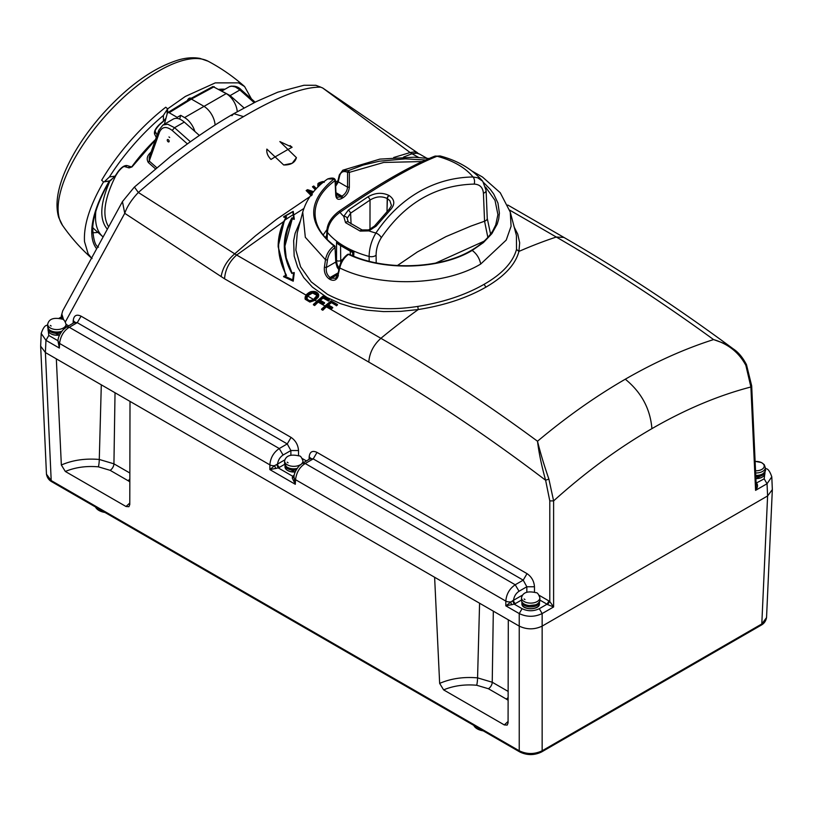 <?xml version="1.0" encoding="UTF-8"?>
<svg xmlns="http://www.w3.org/2000/svg" width="813" height="813" viewBox="0 0 813 813"><rect width="100%" height="100%" fill="white"/><g stroke="black" fill="none" stroke-linecap="round" stroke-linejoin="round"><path stroke-width="1.22" d="M50.853 333.747A8.242 4.756 0 0 0 59.573 334.986M62.418 319.245L61.361 315.698L61.27 318.757M66.056 324.357L68.607 325.84M168.941 136.96L169.704 137.478L168.941 136.96M443.613 689.881L439.65 683.398C450.951 678.509 463.593 676.67 477.566 677.869A5.406 0.722 -84.5 0 1 476.682 685.247C464.538 684.2 453.522 685.745 443.613 689.881L504.304 724.922L507.2 725.094L508.074 722.909L508.298 619.801L519.233 626.112C526.865 629.729 534.507 629.729 542.149 626.112L767.604 495.95L772.34 489.578L771.791 476.835L767.045 483.725L755.582 490.351L756.212 485.625L751.679 385.819L750.897 386.988L745.856 365.383C739.007 352.537 728.255 343.94 713.58 339.58C661.538 301.745 609.11 267.558 556.295 237.04L509.7 210.13M129.785 503.023L126.015 506.509L65.325 471.469C75.233 467.333 86.259 465.788 98.383 466.835A5.406 0.722 95.5 0 0 99.277 459.467L101.3 384.823M439.65 683.398L434.62 577.26L45.396 352.547L40.66 346.175L41.209 333.432L45.955 340.332L59.359 348.066L57.987 341.125L59.573 343.452L59.359 348.066M47.682 326.287L48.821 335.454L45.955 340.332L45.396 352.547L51.199 480.564L46.463 474.213L40.66 346.175M126.015 506.509L128.911 506.692L129.785 504.507L130.009 401.398M56.331 358.858L61.351 464.995L65.325 471.469M51.768 481.743L519.792 751.954A2.703 1.565 -60 0 1 519.233 750.775L519.233 613.571C526.865 617.179 534.507 617.179 542.149 613.571L542.149 750.775C534.507 754.413 526.865 754.413 519.233 750.775L51.199 480.564A2.703 1.565 120 0 0 51.768 481.743L51.768 481.743C48.932 480.198 47.164 477.688 46.463 474.203M772.34 489.578L766.537 617.616L761.801 623.957L542.149 750.775A2.703 1.565 60 0 1 541.59 751.954L761.232 625.146A2.703 1.565 -120 0 0 761.801 623.957L767.604 495.95L767.045 483.725L764.179 478.847L765.318 469.68M61.351 464.995C72.642 460.107 85.284 458.268 99.277 459.467L113.932 463.827L129.867 473.024M508.166 691.426L492.231 682.229L477.566 677.869L479.589 603.226M376.195 262.853L376.094 255.201C376.145 249.083 377.852 243.28 381.246 237.772C405.006 203.006 436.002 185.11 474.203 184.094C479.812 184.399 482.881 187.447 483.42 193.24L484.558 221.217L487.841 237.376M397.374 265.556L417.384 251.949L446.002 236.593L470.91 226.095L484.558 221.217A5.406 3.069 177.7 0 0 487.251 218.412L490.564 234.073M327.111 239.439L327.415 232.366C328.137 224.51 332.344 217.823 340.017 212.305C379.905 184.785 412.262 166.096 437.089 156.259L440.067 155.944C453.42 159.48 470.097 166.492 482.78 181.309L477.627 177.752L472.983 176.98A5.406 3.232 -90.8 0 1 474.203 184.094M483.979 241.258L435.697 263.066M369.193 261.247L369.122 256.451C369.254 248.25 371.521 240.435 375.911 233.026A73.18 42.256 180 0 1 368.889 230.892L376.195 226.085A2.703 1.27 -142.9 0 0 374.417 226.136L368.614 229.916L368.889 230.892L360.189 231.105L345.545 222.65L343.726 216.36A73.18 42.256 180 0 1 340.017 212.305A5.406 1.138 -125 0 0 338.584 211.583C377.588 184.632 409.539 166.208 434.406 156.32L434.406 156.32A5.406 4.583 69.3 0 1 437.089 156.259A73.18 42.256 180 0 1 472.983 176.98C453.745 177.285 435.687 182.254 418.817 191.909C402.059 201.665 387.75 215.374 375.911 233.026A5.406 2.48 33.9 0 1 381.246 237.772M338.584 211.583L338.584 211.583C331.074 217.478 327.182 223.921 326.897 230.922L326.897 230.922A5.406 3.161 2.4 0 0 327.415 232.366A87.469 50.497 180 0 0 369.122 256.451A5.406 2.967 179.3 0 0 376.094 255.201M376.195 226.085L390.382 209.856C395.281 204.327 394.854 199.551 389.112 195.537A24.746 14.288 180 0 1 388.909 195.425C382.151 192.224 375.139 192.701 367.883 196.868A2.703 1.047 56.9 0 1 370.027 200.089L350.596 213.158A2.703 0.701 -125 0 0 348.381 210.028L343.726 216.36A2.703 1.768 11.9 0 1 347.171 218.341L350.596 213.158L351.084 223.971M347.171 218.341L348.238 221.949A2.703 1.758 -52.7 0 0 345.545 222.65M369.976 229.439L370.027 200.089C375.921 196.431 381.653 195.903 387.212 198.524L387.029 211.482M391.246 204.906L389.905 200.75L387.425 198.646L387.14 206.695M350.271 251.471L350.413 254.794M374.417 226.136L388.685 209.815A2.703 1.413 -134.6 0 1 390.382 209.856M367.883 196.868L348.381 210.028M352.598 255.739L352.74 252.64L338.259 244.256L336.562 242.101L336.511 260.455A2.703 1.474 -179.8 0 0 340.515 260.648L342.72 259.428M353.706 256.197L353.909 252.111L353.34 252.152M340.749 262.904L340.566 245.882M339.051 268.646L337.039 264.154L336.511 260.455M266.857 149.094L275.109 156.889L271.003 159.45C267.782 156.228 266.4 152.773 266.857 149.094L266.857 149.094C266.4 152.732 267.782 156.187 271.003 159.45M287.975 149.46L279.855 141.574L292.111 147.265L287.975 149.46L296.43 157.661L292.202 163.261L283.696 164.988L275.109 156.889L287.975 149.46M283.696 164.988C290.759 165.11 295.007 162.671 296.43 157.661M290.028 145.557L292.111 147.265M231.888 115.71L233.788 113.668L243.534 116.625C209.886 135.7 174.825 160.984 138.342 192.478L134.734 187.488M309.814 196.716L276.816 219.104L255.536 235.77L234.723 253.829L138.342 192.478C131.615 199.581 127.082 206.522 124.745 213.311L65.386 321.867M313.493 191.838L307.721 189.917L306.155 190.567L311.349 195.781M316.277 188.718L313.777 186.319L312.466 186.807L315.302 189.764M243.534 116.625C277.497 96.676 303.239 86.849 320.759 87.154L315.83 85.284L303.93 85.274L277.812 92.174L256.38 101.564L233.788 113.668C213.372 125.415 192.173 139.795 170.181 156.818L134.236 187.214L122.448 201.604L124.745 213.311L224.551 278.798C225.242 269.601 229.266 261.674 236.644 255.028L234.723 253.829C227.122 260.353 222.589 267.965 221.126 276.664M393.705 157.498L410.159 152.539L322.619 87.946L315.851 85.294M335.495 182.092L337.944 180.821M317.974 186.99L317.741 185.273M755.897 478.644A8.242 4.756 0 0 0 762.147 477.14M508.298 619.801L434.62 577.26M524.68 607.301A8.242 4.756 0 0 0 536.702 607.301M287.761 470.524A8.242 4.756 0 0 0 295.2 471.957M224.551 278.798L368.797 362.09C428.207 396.388 487.139 435.768 545.614 480.239L549.791 500.889L553.612 500.889L548.887 479.101L545.614 480.239C541.6 465.829 538.897 452.831 537.505 441.235C485.646 402.963 433.441 368.645 380.891 338.31L326.328 306.806A594.435 343.198 -60 0 1 327.141 306.135L331.623 308.727A594.435 343.198 -60 0 1 332.751 307.802L332.751 307.588A594.699 343.35 120 0 0 331.623 308.503L331.623 308.727M514.243 227.213L517.749 234.144L519.67 242.772L518.928 251.42C515.513 264.408 504.507 276.308 485.93 287.141C466.977 297.944 444.426 305.414 418.268 309.54L400.9 311.349L383.614 311.603L366.805 310.16L352.608 307.395L340.423 303.625L326.978 297.477L312.395 287.111L303.767 277.629L297.66 267.152L294.164 256.034L293.656 240.618L295.129 233.311L300.444 220.811M184.287 122.072L174.541 127.702L167.722 124.206L162.966 125.019L173.26 119.074C176.401 117.509 180.069 118.515 184.287 122.072L199.378 135.446M223.484 92.021L230.14 95.599L244.052 107.936M403.604 157.041L412.049 153.759L410.159 152.539L414.671 151.868L419.65 154.135L416.764 153.19L412.049 153.759L418.644 157.448M303.828 208.535L293.706 214.967L293.147 214.662A580.36 251.217 130.1 0 0 284.885 220.079C276.044 238.656 276.583 257.091 286.511 275.394L284.601 276.105L292.721 279.885L293.605 272.822L291.847 273.453C281.786 254.906 281.806 236.39 291.887 217.884L293.645 218.199L292.812 211.797L284.692 216.38A32.479 25.03 -148.4 0 0 286.593 216.878L284.885 220.079L285.902 217.447M292.812 211.797L294.286 219.317L292.243 218.951L284.916 246.156M293.239 281.024L294.286 272.66L293.605 272.822L294.286 272.64L293.239 281.196L283.605 276.715L284.601 276.105L283.625 276.41L293.239 281.196M285.709 275.536L278.158 246.776M284.103 221.258L236.644 255.028L306.186 295.19M316.633 301.216L315.088 300.332L318.462 296.958L318.605 294.601M309.875 301.023L314.57 299.519L317.873 296.288L318.005 294.133L312.151 291.654L306.471 294.845L305.586 298.462L309.875 301.653L314.946 300.17L318.462 296.775L318.605 294.448L318.777 295.353M328.259 301.095A594.435 343.198 -60 0 1 329.387 300.18L329.377 299.967A594.699 343.35 120 0 0 328.259 300.871L323.076 298.097A594.435 343.198 -60 0 0 320.342 300.322M325.068 306.084L318.168 302.101A594.435 343.198 -60 0 1 318.991 301.43L323.472 304.021A594.435 343.198 -60 0 1 324.6 303.097L319.275 299.987A595.238 343.665 -60 0 1 323.005 296.958L323.076 298.097M336.409 305.8A594.435 343.198 -60 0 1 337.537 304.885L337.527 304.672A594.699 343.35 120 0 0 336.409 305.576L331.226 302.487L336.409 305.576M328.493 305.027A594.435 343.198 -60 0 1 331.226 302.802M326.328 306.806L322.802 310.251L321.541 309.519L325.83 306.013L325.332 305.718L321.572 309.092L322.771 309.783L322.649 309.052M315.088 300.332L309.875 302.06L305.2 299.255L305.038 297.954M318.168 302.101L314.651 305.546L313.391 304.814L313.991 304.052L313.422 304.387L314.611 305.068L314.499 304.336L317.67 301.308L317.172 301.013L313.991 304.052L314.499 304.336M285.902 217.721L283.605 217.071L284.692 216.38L283.646 216.786A32.744 25.122 32.2 0 0 285.891 217.437M310.007 192.224L312.507 193.057M221.807 91.056L229.683 86.524L231.481 86.107L235.323 86.94L239.53 89.664L254.184 102.651M158.799 130.263L149.246 157.204L149.226 161.035L159.5 132.072A2.703 1.738 -160.5 0 1 158.799 130.263L162.966 125.019M95.822 211.41C94.643 222.935 96.91 231.309 102.611 236.532L94.45 229.296A91.463 37.337 -48.4 0 1 92.702 227.467M548.887 479.101C544.06 465.107 540.269 452.485 537.505 441.235L537.505 441.235C566.346 417.049 595.604 396.368 625.299 379.204C654.993 362.08 684.424 348.879 713.58 339.58L723.58 343.198L733.194 348.838C677.005 307.284 620.583 270.14 563.917 237.426L556.295 237.04A594.435 343.198 -60 0 0 518.928 251.42L516.519 249.408C512.942 262.355 502.129 273.991 484.091 284.326C465.503 294.956 443.4 302.324 417.77 306.42C382.923 311.786 352.761 307.71 327.273 294.215L311.206 281.847L300.556 266.725L295.861 249.987L297.263 232.894L302.741 212.091L305.322 237.305L325.485 259.713L324.397 267.203L326.369 267.467C325.84 271.837 327.08 275.18 330.088 277.507A107.214 61.9 0 0 0 331.298 278.209L335.637 278.259L337.893 274.662L339.295 267.355C340.566 261.867 343.391 257.518 347.771 254.306L349.092 254.195C383.848 271.014 440.148 269.205 471.428 250.313C481.123 244.672 488.237 238.168 492.8 230.79L495.737 224.916L497.912 214.551L495.015 200.354L485.635 187.132M61.361 315.698L62.703 310.851L61.839 314.062L63.658 319.997M745.856 365.383L745.917 364.6L745.856 365.383M338.269 274.337L339.783 267.975C341.084 262.274 343.98 257.741 348.452 254.378L349.377 254.784M338.848 269.713L337.192 267.345L335.637 262.111L326.369 267.467L327.466 259.987C328.452 254.733 330.972 250.607 335.017 247.589L335.108 246.552L333.97 246.014L335.108 246.552L335.017 247.589L335.108 246.552M335.678 186.258L338.096 182.346L339.671 175.771C340.86 171.787 343.503 170.628 347.578 172.295L349.377 172.356L348.452 170.628L347.578 172.295L347.537 187.163C347.141 191.045 345.291 194.033 341.988 196.146L342.934 197.783A90.741 52.388 0 0 0 341.745 198.463C338.157 200.252 336.155 199.124 335.728 195.069L335.017 179.551L333.97 178.992L335.108 180.588L335.017 179.551L333.97 178.992L327.649 178.962C331.165 177.803 333.503 177.793 334.641 178.911L335.403 180.069L336.033 194.551L337.141 197.305L340.779 196.848L336.013 194.094M335.728 261.075L335.017 247.589L333.97 246.014C329.428 249.337 326.602 253.91 325.485 259.713L327.466 259.987M425.514 159.998L405.392 158.87L379.397 161.198L363.147 165.069L348.452 170.628L342.812 170.202L379.864 159.114L414.325 157.194L428.969 158.505M338.269 181.807L338.381 180.466L338.269 181.807L347.537 187.163L349.346 187.214L349.377 172.356L383.736 162.448L422.11 161.563M342.934 197.783C346.765 195.283 348.899 191.756 349.346 187.214M335.017 179.551L333.97 178.992C306.958 201.329 306.958 223.677 333.97 246.014M338.381 275.282C337.049 279.835 334.387 281.288 330.373 279.621L331.298 278.209L337.954 274.357M338.259 272.792L330.088 277.507L329.143 278.92C325.525 276.166 323.94 272.264 324.397 267.203M348.452 254.378L347.578 254.845L348.452 254.378C383.695 271.39 440.422 269.581 472.19 250.424L471.154 250.902M534.476 592.118L534.476 586.762L526.834 586.762L523.206 580.147L515.218 584.76L305.221 463.512C299.723 466.947 296.491 472.343 295.526 479.68A5.406 3.12 -177.4 0 1 293.95 477.353A5.406 3.12 -177.4 0 1 294.011 476.946L292.263 478.024L292.68 476.245L294.032 476.327M526.834 592.138L526.834 586.762L519.04 591.254L515.218 584.76C509.538 588.663 506.408 594.11 505.818 601.092L295.526 479.68L295.312 484.294L292.263 478.024M298.523 455.666L298.523 450.534L290.881 450.534L287.253 443.918L279.266 448.532L69.268 327.283C63.77 330.718 60.538 336.115 59.573 343.452L269.865 464.863L269.865 469.599L278.229 467.902L276.725 464.508L277.538 464.071A2.703 1.565 -120 0 0 279.448 467.323L284.672 464.304M290.881 455.117L290.881 450.534L283.087 455.026L279.266 448.532C273.585 452.435 270.455 457.882 269.865 464.863A5.406 2.957 180 0 0 274.52 465.697L276.725 464.508M73.109 323.239L73.241 320.464L74.755 322.253M66.564 327.019L74.491 322.436L77.255 322.67L69.268 327.283L66.595 326.999L63.272 329.6C59.705 333.889 57.936 337.73 57.987 341.125M310.444 458.664L313.208 458.898L305.221 463.512L302.517 463.247L310.912 458.237L310.769 459.03M309.072 459.467L309.194 456.693L310.708 458.471M625.299 379.204C641.396 392.333 650.268 408.807 651.914 428.644C618.459 447.983 585.685 472.058 553.612 500.889L553.612 606.955L547.545 604.557L549.791 601.529L553.612 606.955L542.149 613.571L539.283 608.693C533.552 611.417 527.82 611.417 522.088 608.693L519.233 613.571L505.818 605.827L514.182 604.13L512.678 600.736L513.501 600.299A2.703 1.565 -120 0 0 515.412 603.551L521.499 600.035M511.824 604.781L510.483 601.925A5.406 2.957 180 0 1 505.818 601.092L505.818 605.827L512.678 600.736M756.131 483.959L756.913 483.674C758.031 485.402 757.584 487.627 755.582 490.351L750.897 386.988C718.357 395.464 685.369 409.346 651.914 428.644M294.011 476.946L295.312 484.294L269.865 469.599L274.52 465.697L275.871 468.552M302.517 463.247L299.235 465.829C295.658 470.117 293.899 473.959 293.95 477.353L293.95 477.485M156.685 167.641L149.226 161.035A2.703 1.108 -48.4 0 1 148.332 162.519C146.503 159.45 146.94 156.442 149.633 153.505L150.7 154.368M107.357 229.205C99.135 219.612 100.04 203.453 110.06 180.73M339.671 267.03L339.783 267.975C379.498 287.721 444.477 285.912 480.707 264.042L506.214 240.099L511.082 226.238L510.259 212.091L516.428 235.526L516.519 249.408M116.066 175.141C104.308 198.402 101.828 215.628 108.647 226.847M318.056 184.155L321.623 181.848M318.025 186.939L317.974 184.266L318.584 184.124L318.615 186.37M322.172 183.179L320.759 183.647L319.428 185.608L319.001 185.273C319.265 182.854 321.013 181.858 324.235 182.305M322.639 182.793L320.231 183.647L319.418 185.455M323.869 181.797L318.584 184.124M319.113 185.903L319.001 185.273M311.806 193.941L309.123 191.37L311.735 194.033M315.424 189.632L312.466 186.807L313.33 186.584L315.932 189.083M307.009 190.344L311.907 195.029M309.377 191.695L307.863 190.466L313.168 192.234M293.645 218.199L294.286 219.053L292.243 218.951M292.243 218.748L287.619 229.185L285.241 240.079L284.916 246.065L286.227 257.914L292.111 273.168M285.902 275.627L286.511 275.394L285.902 275.577M285.851 275.485L278.158 246.563L284.408 220.394M309.875 302.06L305.2 298.859L306.135 294.895C308.554 292.578 310.566 291.45 312.151 291.511L312.151 291.654M305.027 298.137L305.373 296.247M313.777 299.57L307.487 295.942L306.938 298.92L309.265 300.546M316.897 296.247L316.42 293.757L312.538 292.721L307.517 295.698L306.704 297.832C307.812 300.282 309.336 301.064 311.288 300.19L311.288 300.373C308.025 300.912 306.277 299.906 306.034 297.355L306.989 295.139L312.477 292.019C316.409 292.03 317.995 293.412 317.233 296.186L314.042 299.214L311.288 300.373M307.487 295.942L312.538 293.005L317.09 295.424M318.777 295.404L318.584 294.336C317.283 292.07 315.139 291.125 312.151 291.511L312.192 291.643M311.369 300.353L313.828 299.336L317.233 296.186M306.298 294.824L309.062 292.721M323.462 303.696L323.401 302.873A595.238 343.665 -60 0 1 323.757 302.578L324.59 302.883A594.699 343.35 120 0 0 323.472 303.798L318.991 301.206A594.699 343.35 120 0 0 318.137 301.908L314.651 305.546M320.109 300.292L319.275 299.987L320.119 300.373M328.259 300.871L323.066 297.782M323.005 296.958L328.188 299.946A595.238 343.665 -60 0 1 328.543 299.651L322.944 296.328M331.623 308.503L327.141 305.912A594.699 343.35 120 0 0 326.287 306.613L322.802 310.251M327.131 305.82L327.06 304.997L331.552 307.578A595.238 343.665 -60 0 1 331.907 307.284L328.269 305.078M328.259 304.997L327.426 304.692A595.238 343.665 -60 0 1 331.155 301.664L336.338 304.651A595.238 343.665 -60 0 1 336.694 304.357L331.094 301.034M328.188 299.946L328.249 300.769M328.543 299.651L329.377 299.967L328.543 299.651M318.981 301.105L318.909 300.282L323.401 302.873M322.863 296.379L322.863 296.379A595.238 343.665 120 0 0 317.172 301.013L313.798 304.113M331.552 307.578L331.623 308.401M331.907 307.284L332.751 307.588L331.907 307.284M331.155 301.664L331.226 302.487M336.338 304.651L336.399 305.485M336.694 304.357L337.527 304.672L336.694 304.357M306.034 297.355L306.704 297.843M312.477 292.019L312.538 293.005M318.605 294.448L318.005 294.133M292.243 218.687L291.887 217.884M292.721 279.885L293.219 280.871M91.544 258.117L88.15 253.839L84.522 241.674C83.495 225.414 89.826 205.496 103.536 181.919L101.676 180.252A114.948 46.93 -48.4 0 1 165.74 107.214A201.97 75.67 52 0 1 167.61 108.861L185.344 96.442L215.293 82.875L238.534 82.865L244.601 86.544L251.42 98.881M109.704 180.862L103.536 181.919L101.676 180.252M167.651 112.692L167.61 108.861M96.656 248.758A104.826 42.794 -48.4 0 1 109.257 181.086L103.556 181.909M104.887 181.228L109.42 176.96A114.948 46.93 -48.4 0 1 163.393 115.416L167.61 108.871L165.74 107.214M111.096 180.13A2.703 1.443 -117 0 1 110.853 180.323A2.703 1.443 -117 0 1 110.588 180.405L115.111 176.136A104.877 42.815 -48.4 0 1 117.987 171.746C121.228 167.427 124.196 165.354 126.899 165.527L131.676 166.95A84.755 34.603 -48.4 0 1 155.507 139.541M165.882 118.627L163.352 121.442A2.703 0.833 -130.1 0 0 163.454 121.015L165.984 118.22M155.324 140.06L132.011 166.909L128.281 167.478M132.011 166.919L129.074 167.915L124.409 166.523M124.277 166.482L124.46 166.513C123.322 166.431 121.3 168.128 118.383 171.614L115.548 175.954A2.703 0.894 -147.4 0 1 115.111 176.136L109.42 176.96M191.512 98.139L212.925 86.534L226.217 93.597A15.65 9.034 60 0 1 237.244 111.696M188.433 98.759L190.913 99.369L169.155 112.722L177.173 117.346L176.899 118.363M169.155 112.722L167.783 112.601L167.305 113.292L164.378 124.206M194.846 131.432A15.742 9.085 -120 0 0 184.561 117.58L180.689 115.334L177.173 117.346M191.594 98.19L191.563 98.17A1.352 0.783 120 0 0 190.913 98.231L189.581 98.078L191.563 98.17L191.898 98.8L190.405 98.505L203.667 106.157A16.209 9.36 60 0 1 215.099 125.039M92.682 232.691A100.782 41.148 131.6 0 0 97.946 232.396M190.913 99.369L188.138 100.507M189.246 99.532A1.352 0.783 120 0 1 189.917 98.8L190.405 98.505L189.348 98.261M179.683 119.094L180.689 115.334M521.916 602.087A8.78 5.071 0 0 0 524.476 605.431A8.78 5.071 0 0 0 533.856 606.569A8.78 5.071 0 0 0 539.456 602.087L539.466 603.612A8.78 5.071 0 0 1 534.05 608.297A8.78 5.071 0 0 1 524.476 607.189A8.78 5.071 0 0 1 521.905 603.612L521.905 602.067M295.261 471.825A8.78 5.071 0 0 1 287.568 470.412A8.78 5.071 0 0 1 284.997 466.825L284.997 465.29A8.78 5.071 0 0 0 287.568 468.654A8.78 5.071 0 0 0 296.176 469.944M48.089 328.533A8.78 5.071 0 0 0 50.66 331.867A8.78 5.071 0 0 0 60.741 332.832M48.079 328.503L48.079 330.048A8.78 5.071 0 0 0 50.66 333.635A8.78 5.071 0 0 0 59.634 334.865M48.821 335.454L58.008 340.759M168.2 139.623A1.352 0.783 -120 0 0 167.244 140.171A1.352 0.783 -120 0 0 168.2 141.828A1.352 0.783 -120 0 0 169.155 141.269A1.352 0.783 -120 0 0 168.2 139.623M129.846 481.865L127.997 480.646A5.406 3.12 120 0 0 129.856 479.03M115.029 392.75L113.932 463.827A5.406 3.12 -60 0 1 110.111 470.321L127.997 480.646M110.111 470.321L98.383 466.835M508.145 697.432A5.406 3.12 -60 0 1 506.296 699.058L508.135 700.267M506.296 699.058L488.41 688.733A5.406 3.12 120 0 0 492.231 682.229L493.318 611.152M476.682 685.247L488.41 688.733M504.304 724.922L508.084 721.436M95.487 506.987A13.425 7.754 0 0 0 98.952 510.452A13.425 7.754 0 0 0 104.958 512.454M483.247 730.857A13.425 7.754 180 0 1 473.776 725.389L484.121 731.365M523.308 600.97A9.187 5.305 0 0 0 524.192 601.559A9.187 5.305 0 0 0 534.202 602.718A9.187 5.305 0 0 0 539.873 597.809C538.602 594.161 537.322 592.453 536.011 592.697C527.576 590.756 522.739 592.464 521.499 597.809A9.187 5.305 0 0 0 523.308 600.97M521.499 597.809L521.499 600.299A9.187 5.305 0 0 0 524.192 604.049A9.187 5.305 0 0 0 537.18 604.049A9.187 5.305 0 0 0 539.873 600.299L539.873 597.809M524.1 598.968A8.079 4.665 0 0 0 524.964 599.557A8.079 4.665 0 0 0 524.974 599.567L524.1 598.968M325.495 237.752A83.444 48.18 180 0 1 326.724 235.181M487.251 218.412L486.103 190.435A5.406 3.069 177.6 0 1 483.42 193.24M389.112 195.537A2.703 1.555 -60.3 0 0 387.425 198.646A27.144 15.254 -178.7 0 1 387.212 198.524A2.703 1.565 -59.7 0 1 388.909 195.425M368.614 229.916L362.08 229.937A2.703 1.331 113.7 0 0 360.189 231.105M336.562 242.101A87.499 50.518 0 0 0 353.909 252.111M755.805 476.753A8.78 5.071 0 0 0 764.911 471.926M755.887 478.511A8.78 5.071 0 0 0 764.921 473.451L764.921 471.906M764.179 478.847L756.1 483.156M297.08 468.471A9.187 5.305 0 0 1 287.284 467.272A9.187 5.305 0 0 1 284.591 463.522L284.591 461.032A9.187 5.305 0 0 0 286.4 464.193A9.187 5.305 0 0 0 287.284 464.782A9.187 5.305 0 0 0 300.566 464.609M301.542 463.867A9.187 5.305 0 0 0 302.964 461.032C301.694 457.384 300.404 455.676 299.103 455.92C290.658 453.979 285.82 455.687 284.591 461.032M287.192 462.191A8.079 4.665 0 0 0 288.056 462.78A8.079 4.665 0 0 0 288.066 462.79L287.192 462.191M49.481 327.415A9.187 5.305 0 0 0 50.365 328.005A9.187 5.305 0 0 0 60.386 329.153A9.187 5.305 0 0 0 66.056 324.255C64.786 320.596 63.495 318.899 62.195 319.143C53.749 317.202 48.912 318.899 47.682 324.255A9.187 5.305 0 0 0 49.481 327.415M47.682 324.255L47.682 326.745A9.187 5.305 0 0 0 50.365 330.495A9.187 5.305 0 0 0 61.9 331.176M66.056 326.745L66.005 327.365A9.187 5.305 0 0 0 66.056 326.745L66.056 324.255M50.284 325.413A8.079 4.665 0 0 0 51.148 326.003A8.079 4.665 0 0 0 51.158 326.003L50.284 325.413M539.283 608.693L547.047 604.211L539.873 600.065M515.412 603.551L514.182 604.13L522.088 608.693M279.448 467.323L278.229 467.902L292.68 476.245L293.686 475.544M417.77 306.42L418.268 309.54A594.435 343.198 120 0 0 380.891 338.31C373.523 344.956 369.488 352.883 368.797 362.09M159.5 132.072C162.153 126.604 166.391 126.056 172.204 130.446L187.376 143.901M230.14 95.599L239.886 89.969A2.703 1.108 131.6 0 1 241.187 89.796L255.14 102.174M172.204 130.446L174.541 127.702L190.384 141.747M485.93 287.141L484.091 284.326M480.707 264.042C479.518 258.3 476.682 253.768 472.19 250.424L483.379 242.609L491.824 233.707L497.221 224.053L498.704 219.043L499.395 213.189L497.952 203.077L493.725 194.043L490.31 189.368L483.816 182.773M338.98 269.022L336.033 261.532L334.844 245.973C322.172 236.624 315.586 226.146 315.088 214.551A91.432 52.784 180 0 1 335.108 180.588M341.745 198.463L340.779 196.848A92.093 53.17 0 0 1 341.988 196.146L335.952 192.661M329.143 278.92A108.536 62.662 0 0 0 329.753 279.276A108.536 62.662 0 0 0 330.373 279.621M298.523 450.534C298.097 444.914 295.617 440.534 291.074 437.414L287.253 443.918L77.255 322.67L81.076 316.176C76.513 314.042 73.902 315.474 73.241 320.464M534.476 586.762C534.05 581.143 531.57 576.763 527.027 573.643L523.206 580.147L313.208 458.898L317.029 452.404C312.466 450.27 309.855 451.703 309.194 456.693M527.027 573.643L317.029 452.404M291.074 437.414L81.076 316.176M47.682 324.814L46.788 325.332L47.682 325.139M765.318 468.542L766.212 468.725C768.153 468.938 770.013 471.642 771.791 476.835M283.087 455.026C279.987 457.109 278.137 460.117 277.538 464.071L284.733 459.924M519.04 591.254C515.94 593.338 514.09 596.346 513.501 600.299L522.292 595.218M756.913 483.674A4.055 2.236 -122.1 0 0 756.415 483.339A2.703 1.565 120 0 1 756.11 483.481M306.471 460.961L302.212 458.502M549.791 500.889L549.791 601.529A6.758 4.004 -118.7 0 0 548.958 600.959L539.121 595.279M547.545 604.557A4.055 2.439 -117.8 0 0 547.047 604.211L548.958 600.959M151.147 151.858A80.65 32.927 131.6 0 0 149.633 153.505M148.332 162.519L155.354 168.748M313.777 186.197L316.338 188.646M311.409 195.587L306.155 190.567M312.7 192.803L309.499 191.736M312.344 194.754L307.863 190.466M293.239 211.41L294.276 219.012M284.54 216.4L292.863 211.726M305.586 298.462L305.2 299.255M317.873 296.288L318.462 296.958M307.517 295.698L306.135 294.895L305.779 295.993M314.946 300.17L313.859 299.133L317.1 295.282M323.076 297.873A594.699 343.35 120 0 0 320.18 300.231M317.111 300.983A594.699 343.35 -60 0 1 322.863 296.298M318.137 301.908L317.67 301.308A595.238 343.665 -60 0 1 318.909 300.282M331.226 302.578A594.699 343.35 120 0 0 328.33 304.936M325.261 305.688A594.699 343.35 -60 0 1 331.013 301.003M321.958 308.818L325.332 305.718A595.238 343.665 120 0 1 331.013 301.084M326.287 306.613L325.83 306.013A595.238 343.665 -60 0 1 327.06 304.997M76.513 155.192A110.233 45 131.6 0 0 62.53 225.364L58.729 217.518C55.101 205.333 57.205 189.988 65.04 171.482C73.17 152.61 85.345 133.871 101.564 115.253C127.834 85.863 153.789 67.337 179.439 59.664C186.797 57.682 193.636 57.266 199.968 58.404L208.087 61.209A110.233 45 131.6 0 0 103.983 117.479A110.233 45 131.6 0 0 76.513 155.192M218.87 89.359A104.826 42.794 -48.4 0 1 224.988 89.217M156.269 137.407L154.551 134.003C153.952 131.432 155.588 128.251 159.46 124.47A104.877 42.815 -48.4 0 1 163.454 121.015L163.393 115.416M167.092 110.304L167.132 113.942M163.352 121.442L159.399 124.856A2.703 0.711 -131.5 0 0 159.46 124.47M157.092 135.07L155.192 131.299A2.703 2.439 153.3 0 1 154.551 134.003M124.419 166.523A2.703 2.419 -73.4 0 0 126.899 165.527M115.548 175.954L109.511 181.014M226.217 93.597L184.561 117.58M214.246 86.686L191.898 98.8M188.077 99.369A1.352 0.955 15 0 0 187.762 100.345M755.633 472.953A9.187 5.305 0 0 0 765.318 467.648L764.22 464.619L761.456 462.536L755.104 461.357M755.744 475.432A9.187 5.305 0 0 0 762.635 473.888A9.187 5.305 0 0 0 765.318 470.138L765.318 467.648M755.531 470.757A8.079 4.665 0 0 0 764.21 465.991A8.079 4.665 0 0 0 755.114 461.489M48.079 330.048L59.522 335.108M766.537 617.606C765.876 621.051 764.108 623.561 761.232 625.146M519.792 751.954C527.058 755.46 534.324 755.46 541.59 751.954M105.822 512.952L95.456 506.966M539.873 600.299C540.706 600.207 539.71 601.661 536.905 604.669L527.454 605.807L523.755 604.201C522.2 602.687 521.448 601.386 521.499 600.299M326.897 230.922L326.572 238.89M327.009 229.54L323.137 234.977M434.406 156.32L440.057 155.944M486.103 190.435L482.77 181.309M362.08 229.937L348.238 221.949M391.246 204.886C391.744 205.191 390.89 206.827 388.685 209.815M755.897 478.745L764.921 473.451M302.964 462.993L302.964 461.032M284.591 463.522L286.837 467.424L290.546 469.03L296.674 469.111M47.682 326.745L48.882 329.702L53.628 332.253L61.371 331.887M229.307 86.717C234.063 85.406 238.016 86.432 241.187 89.796M62.703 310.861L122.428 201.644M563.917 237.426L507.769 205.008M426.886 158.24L419.589 154.094M417.618 152.854L322.619 87.946M751.679 385.819L746.486 364.691C742.757 357.466 738.326 352.181 733.194 348.838M302.741 212.091C306.674 198.758 314.977 187.712 327.649 178.962M472.211 171.187L482.455 177L500.259 192.752L510.259 212.091M342.812 170.202L339.306 174.937L337.903 180.984L335.637 185.374M74.816 322.802L74.959 322.009L74.491 322.436M59.105 318.218L61.31 316.948M46.788 325.332C44.847 325.535 42.987 328.239 41.209 333.432M765.318 468.217L766.212 468.725M324.428 302.68L319.946 300.088M329.204 299.763L322.893 296.115M322.883 296.115L313.472 304.306M332.578 307.385L328.096 304.794M321.623 309.021L331.043 300.82L337.365 304.469M283.828 216.614L293.168 211.37M278.158 246.532C278.158 237.467 280.251 228.707 284.438 220.252L285.942 217.345M283.889 276.207L286.064 275.404M292.213 273.259C287.345 264.571 284.916 255.506 284.916 246.065M292.091 273.219L294.042 272.518M312.599 186.665L313.727 186.004M313.747 186.004L316.42 188.565M313.615 191.695L307.568 189.673M306.277 190.435L307.517 189.683M317.741 185.486L317.964 184.277M317.964 184.266C317.446 183.443 319.082 182.539 322.873 181.543L324.041 181.655M92.052 258.585C80.883 248.676 71.046 237.599 62.53 225.364M208.087 61.209C221.258 68.201 233.433 76.646 244.601 86.544M220.364 90.223L223.128 90.284M159.399 124.856C156.279 128.383 154.887 130.558 155.192 131.371L155.12 131.147M98.515 247.152C95.294 246.146 93.353 239.774 92.672 228.047C93.434 214.866 99.135 199.104 109.775 180.76M188.707 99.765L167.773 112.601M189.023 98.383L187.539 100.477M765.318 470.138C766.151 470.046 765.165 471.499 762.35 474.507L755.775 476.012M284.997 466.825L295.16 472.058M521.905 603.612C521.265 610.441 540.106 610.441 539.466 603.612"/></g></svg>
